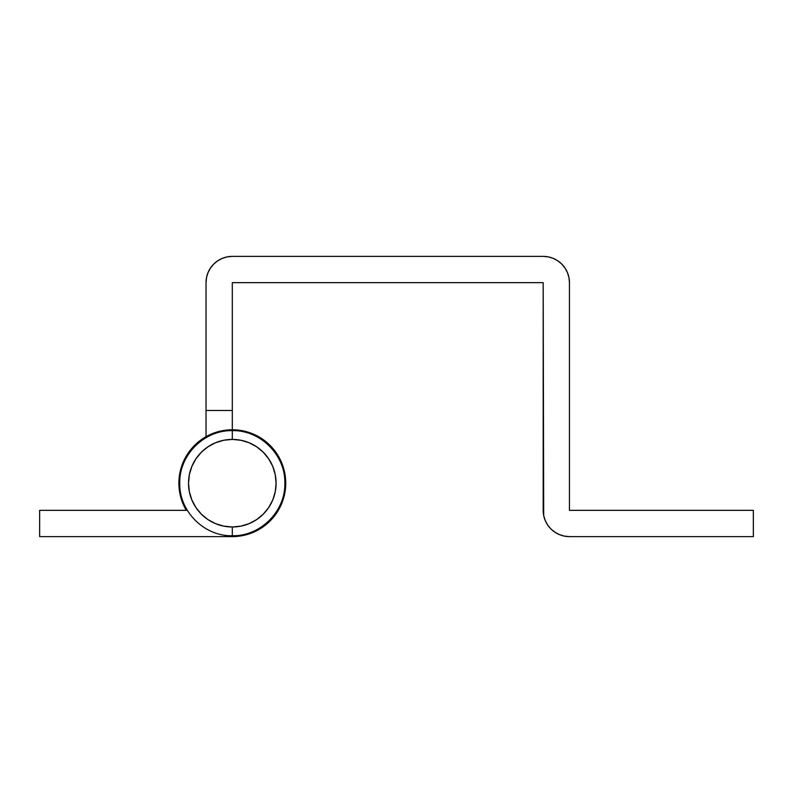 <?xml version="1.0" encoding="UTF-8"?>
<svg xmlns="http://www.w3.org/2000/svg" width="793" height="793" viewBox="0 0 793 793"><rect width="100%" height="100%" fill="white"/><g stroke="black" fill="none" stroke-linecap="round" stroke-linejoin="round"><path stroke-width="1.19" d="M232.309 430.649L232.309 439.411A43.784 43.784 0 0 1 276.093 483.195A43.784 43.784 0 0 1 232.309 526.978L232.309 535.741L232.309 526.978L240.844 526.136L249.061 523.648L256.635 519.603L263.266 514.151L268.708 507.52L272.762 499.947L275.25 491.739L276.093 483.195L275.25 474.65L272.762 466.443L268.708 458.869L263.266 452.238L256.635 446.786L249.061 442.742L240.844 440.254L232.309 439.411L223.765 440.254L215.547 442.742L207.984 446.786L201.343 452.238L195.901 458.869L191.856 466.443L189.358 474.65L188.516 483.195L189.358 491.739L191.856 499.947L195.901 507.52L201.343 514.151L207.984 519.603L215.547 523.648L223.765 526.136L232.309 526.978A43.784 43.784 0 0 1 188.516 483.195A43.784 43.784 0 0 1 232.309 439.411L232.309 430.649C260.332 429.915 285.579 455.093 284.846 483.195C285.579 511.297 260.332 536.474 232.309 535.741C204.277 536.474 179.03 511.297 179.763 483.195C179.03 455.093 204.277 429.915 232.309 430.649M256.635 446.786L263.266 452.238M268.708 507.52L263.266 514.151M207.984 519.603L201.343 514.151M186.296 510.345A53.418 53.418 0 0 1 232.309 429.776A53.418 53.418 0 0 1 285.728 483.195A53.418 53.418 0 0 1 232.309 536.613L242.727 535.582L252.749 532.549L261.987 527.613L270.076 520.971L276.717 512.873L281.654 503.634L284.697 493.613L285.728 483.195L284.697 472.777L281.654 462.755L276.717 453.517L270.076 445.418L261.987 438.777L252.749 433.84L242.727 430.807L232.309 429.776L225.301 430.242L218.422 431.61L205.486 436.993L194.394 445.557L185.919 456.709L182.846 463.013L179.297 476.563L179.396 490.58L183.133 504.07L186.296 510.345L39.65 510.345L39.65 536.613L232.309 536.613L39.65 536.613L39.65 510.345L186.296 510.345L182.945 503.614L186.296 510.345M277.669 511.396L281.148 504.834M179.456 475.404L181.409 466.978M190.707 449.681L196.961 443.138M261.987 527.613L270.076 520.971M193.581 446.4L189.795 450.85M180.338 470.814L179.347 476.187M180.824 497.449L183.133 504.07M543.185 510.345A26.268 26.268 0 0 0 569.453 536.613L753.35 536.613L753.35 510.345L569.453 510.345L569.453 282.655A26.268 26.268 0 0 0 543.185 256.387L232.309 256.387A26.268 26.268 0 0 0 206.031 282.655L206.031 410.506L232.309 410.506L232.309 429.776L232.309 282.655L543.185 282.655L543.185 510.345L543.681 515.47L545.178 520.396L547.606 524.936L550.877 528.921L554.852 532.182L559.402 534.611L564.329 536.108L569.453 536.613L753.35 536.613L753.35 510.345L569.453 510.345L569.453 282.655L568.948 277.53L567.451 272.604L565.022 268.064L561.761 264.079L557.776 260.818L553.236 258.389L548.31 256.892L543.185 256.387L232.309 256.387L227.185 256.892L222.248 258.389L217.708 260.818L213.733 264.079L210.462 268.064L208.034 272.604L206.537 277.53L206.031 282.655L206.031 410.506L232.309 410.506L232.309 282.655L543.185 282.655L543.681 515.47M547.606 524.936L550.877 528.921L554.852 532.182L559.402 534.611L564.329 536.108M569.453 282.655L568.948 277.53M565.022 268.064L561.761 264.079L557.776 260.818L553.236 258.389L548.31 256.892M232.309 256.387L227.185 256.892M217.708 260.818L213.733 264.079L210.462 268.064M232.309 429.776L232.319 429.776A53.418 53.418 0 0 1 252.759 433.85M261.987 438.777A53.418 53.418 0 0 1 276.717 453.517M276.717 512.873A53.418 53.418 0 0 1 232.309 536.613M206.031 410.506L206.031 436.685L206.031 410.506M242.321 430.728L245.582 431.451L242.321 430.728M251.996 433.533L255.633 435.139L251.996 433.533M260.966 438.113L264.446 440.531M268.926 444.308L271.979 447.421M275.587 451.891L278.026 455.569M280.712 460.604L282.407 464.678M284.102 470.15L285.004 474.432M285.639 480.221L285.708 484.493M285.222 490.51L284.509 494.505M282.744 500.789L281.465 504.1M277.471 511.713L276.668 512.952L277.471 511.713M270.304 520.743L268.093 522.845L270.304 520.743M262.582 527.206L259.301 529.288M253.78 532.103L249.874 533.639L253.78 532.103M244.214 535.265L239.942 536.068M234.213 536.583L232.091 536.613L234.213 536.583M182.36 502.147L180.279 495.328L182.36 502.147M179.763 492.82L178.95 485.822M178.901 484.533L179.525 474.938L178.901 484.533M182.221 464.609L185.651 457.184L182.221 464.609M185.84 456.847L191.311 448.947L185.84 456.847M198.121 442.147L206.031 436.685L198.121 442.147"/></g></svg>
